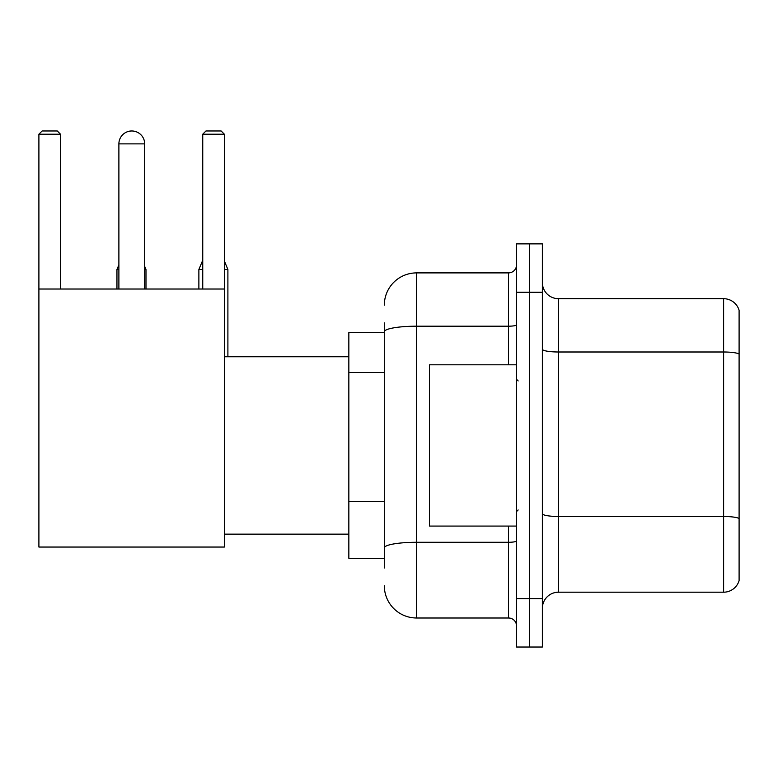 <?xml version="1.0" encoding="UTF-8"?>
<svg xmlns="http://www.w3.org/2000/svg" width="778" height="778" viewBox="0 0 778 778"><rect width="100%" height="100%" fill="white"/><g stroke="black" fill="none" stroke-linecap="round" stroke-linejoin="round"><path stroke-width="1.17" d="M384.322 332.556L348.845 332.556L348.845 558.322L384.322 558.322M384.322 567.998L384.322 322.88M516.563 598.642L516.563 647.024L529.458 647.024L529.458 598.642L529.458 647.024L542.363 647.024L542.363 598.642L529.458 598.642L529.458 292.246L529.458 598.642L516.563 598.642L516.563 292.246L529.458 292.246L529.458 243.864L529.458 292.246L542.363 292.246L542.363 598.642M542.363 292.246L542.363 243.864L516.563 243.864L516.563 292.246M384.322 305.141A32.248 32.248 0 0 1 416.58 272.893L416.58 617.995L508.491 617.995L508.491 526.074M416.58 272.893L508.491 272.893A8.062 8.062 0 0 0 516.563 264.831M384.322 362.859L384.322 331.798A32.248 5.602 180 0 1 416.58 326.196L508.491 326.196L508.491 272.893M516.563 626.057A8.062 8.062 0 0 0 508.491 617.995M416.58 617.995A32.248 32.248 0 0 1 384.322 585.737M542.363 608.318A16.124 16.124 0 0 1 558.487 592.194L723.618 592.194L723.618 298.694L558.487 298.694A16.124 16.124 0 0 1 542.363 282.57A16.124 16.124 0 0 0 558.487 298.694L558.487 592.194M739.1 310.305A16.124 16.124 0 0 0 723.618 298.694A16.124 16.124 0 0 1 739.1 310.305L739.1 580.582A16.124 16.124 0 0 1 723.618 592.194M118.888 143.881A12.905 12.905 0 0 1 131.783 130.976A12.905 12.905 0 0 1 144.689 143.881L118.888 143.881L118.888 289.017M144.689 289.017L144.689 143.881M38.9 289.017L224.356 289.017L224.356 547.041L38.9 547.041L38.9 134.205L42.129 130.976L57.28 130.976L60.509 134.205L38.9 134.205M60.509 289.017L60.509 134.205M224.356 134.205L202.747 134.205L205.966 130.976L221.127 130.976L224.356 134.205L224.356 289.017M202.747 134.205L202.747 289.017M128.574 131.385A10.484 10.484 0 0 1 131.463 130.976A10.484 10.484 0 0 1 131.618 130.986M145.982 289.017L145.982 269.509L144.689 269.509M116.953 289.017L116.953 269.509L118.888 269.509M224.356 269.509L227.896 269.509L227.896 356.752M198.876 289.017L198.876 269.509L202.747 269.509M516.563 364.814L429.475 364.814L429.475 526.074L516.563 526.074M384.322 372.536L348.845 372.536M384.322 501.547L348.845 501.547M516.563 540.885A8.062 1.4 0 0 1 508.491 542.285L416.58 542.285A32.248 5.602 180 0 0 384.322 547.887M508.491 364.814L508.491 326.196A8.062 1.4 0 0 0 516.563 324.796M739.1 354.009A16.124 2.801 180 0 0 723.618 351.996L558.487 351.996A16.124 2.801 0 0 1 542.363 349.196M739.1 518.498A16.124 2.801 180 0 0 723.618 516.485L558.487 516.485A16.124 2.801 -0 0 1 542.363 513.684M224.356 534.136L348.845 534.136M224.356 356.752L348.845 356.752M144.689 266.407L145.982 269.509M118.888 264.86L116.953 269.509M224.356 260.99L227.896 269.509M202.747 260.212L198.876 269.509M518.167 380.938L516.563 379.324M518.167 509.95L516.563 511.554"/></g></svg>

